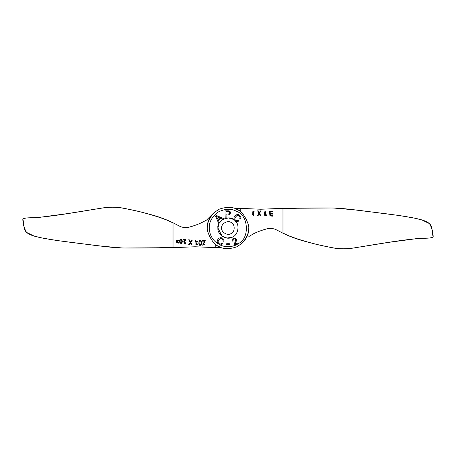 <?xml version="1.0" encoding="UTF-8"?>
<svg xmlns="http://www.w3.org/2000/svg" width="456" height="456" viewBox="0 0 456 456"><rect width="100%" height="100%" fill="white"/><g stroke="black" fill="none" stroke-linecap="round" stroke-linejoin="round"><path stroke-width="0.68" d="M232.246 241.161L232.155 239.48L233.347 238.266L235.051 238.021L236.231 238.995L236.464 239.822L235.142 244.45L238.243 242.837L238.63 243.584L234.447 245.755L234.333 244.063L235.547 240.517L235.427 239.394L234.692 238.784L233.666 238.915L232.942 239.719L233.084 240.825L232.246 241.161M232.155 239.48L233.347 238.266M236.231 238.995L236.35 240.859L235.142 244.45M236.442 240.397L236.35 240.859M238.63 243.584L234.447 245.755L234.333 244.063L235.547 240.517L235.427 239.394L234.692 238.784L233.666 238.915L232.942 239.719L233.084 240.825M239.793 218.441L240.038 217.119L239.406 216.053L238.135 215.409L236.846 215.66L234.868 217.854L234.783 219.154L235.444 220.225L236.738 220.801L238.203 220.311L238.733 221.126L236.749 221.701L235.53 221.308L233.894 219.25L234.013 217.506L235.034 215.853L236.67 214.719L238.414 214.616L239.97 215.477L240.922 217.096L240.625 218.908L239.793 218.441L240.038 217.119L239.406 216.053L238.135 215.409L236.846 215.66L234.868 217.854L234.783 219.154L235.444 220.225L236.738 220.801L238.203 220.311M238.733 221.126L236.749 221.701L235.53 221.308C240.318 225.292 237.667 236.1 231.58 237.416C226.153 240.477 216.993 234.156 217.922 228C216.412 220.693 229.562 214.388 234.31 220.145L233.894 219.25L234.013 217.506L235.034 215.853L236.67 214.719L238.414 214.616L239.97 215.477L240.922 217.096L240.625 218.908M227.875 214.183L229.163 213.813L229.522 212.844L229.277 212.086L228.673 211.681L225.971 211.687L226.033 214.234L229.163 213.813L229.522 212.844L229.277 212.086L227.789 211.641M227.692 210.803L229.664 211.151L230.251 211.823L230.497 212.787L229.955 214.343L227.886 215.027L226.056 215.072L226.13 217.968L225.19 217.991L225.007 210.871L228.775 210.843L230.251 211.823M229.955 214.343L227.886 215.027M219.724 217.911L216.418 216.315L217.991 219.598L219.724 217.911M217.808 217.016L216.418 216.315L217.09 217.558M216.275 215.409L223.337 218.47L222.568 219.222L220.465 218.259L218.333 220.339L219.279 222.431L218.566 223.126L215.545 216.115L216.275 215.409M226.683 244.593L226.683 243.715L229.374 243.709L229.374 244.587L226.683 244.593M223.018 241.024L222.955 239.679L222.106 238.784L220.715 238.442L219.518 238.978L218.088 241.56L218.299 242.848L219.182 243.743L220.573 244.011L221.89 243.208L222.591 243.88L220.784 244.889L219.86 244.866L217.455 243.139L217.176 241.418L217.797 239.571L219.131 238.1L220.807 237.61L222.522 238.095L223.81 239.463L223.93 241.292L223.018 241.024L222.955 239.679L222.106 238.784L220.715 238.442L219.518 238.978L218.088 241.56L218.299 242.848L219.182 243.743L220.573 244.011L221.89 243.208M222.591 243.88L220.784 244.889M217.455 243.139L217.176 241.418L217.797 239.571L219.131 238.1L220.807 237.61L222.522 238.095L223.81 239.463L223.93 241.292M207.241 228C207.047 229.961 208.073 233.164 210.313 237.622C212.205 240.893 213.881 243.173 215.34 244.462C220.903 249.084 228.08 249.854 236.869 246.776C244.832 241.936 248.794 235.906 248.754 228.673C249.107 226.586 248.087 223.155 245.687 218.378C243.795 215.107 242.119 212.827 240.66 211.538C235.096 206.916 227.92 206.146 219.131 209.224C211.168 214.063 207.206 220.094 207.246 227.327L207.241 228M197.499 241.651L195.55 240.728L196.046 242.911L195.926 245.14L197.807 244.097L197.328 243.949L196.234 244.724L196.981 242.626L196.051 240.945L197.499 241.657L196.029 240.979M195.892 245.111L196 242.917L195.533 240.762M197.454 241.686L197.995 241.606M196.205 244.701L197.271 243.92L197.807 244.097M182.343 241.486C182.058 239.411 181.203 238.887 179.772 239.902C179.242 242.033 179.92 243.276 181.819 243.629L182.343 241.486M181.836 241.441L181.562 243.162C180.268 242.706 179.835 241.669 180.257 240.055C181.254 239.503 181.784 239.964 181.836 241.441L181.79 241.543C181.767 240.135 181.249 239.662 180.234 240.118M181.79 243.652L181.762 243.681C179.875 243.35 179.202 242.136 179.732 240.033L179.755 239.97M181.534 243.19L181.79 241.543M185.854 239.645L183.175 239.508L183.226 239.993L185.204 240.112L183.637 241.828L185.318 244.097L185.951 242.894L185.455 242.774L185.102 243.607L184.161 242.011L185.854 239.645M185.814 239.759L184.127 242.068M185.068 243.624L185.455 242.774M185.894 242.94L185.25 244.131L183.608 241.885M185.165 240.226L183.226 239.993M183.181 240.112L183.175 239.508M202.629 240.568L202.635 241.161L204.573 241.184L202.669 245.208L205.018 244.222L203.102 244.878L205.228 240.568L202.629 240.568L202.635 241.161M202.641 245.163L204.516 241.19L202.578 241.173M203.068 244.838L204.465 244.097L205.018 244.222M201.575 243.037C201.791 241.138 201.142 240.312 199.62 240.557C198.776 242.085 198.673 243.641 199.312 245.214C200.743 245.647 201.501 244.918 201.575 243.037M201.067 243.008C201.124 244.365 200.663 244.975 199.677 244.843L199.99 240.928C200.959 241.047 201.318 241.743 201.067 243.008L201.016 242.991C201.261 241.783 200.919 241.099 199.979 240.939M199.278 245.174L199.249 245.134C198.622 243.612 198.73 242.096 199.58 240.591L199.597 240.574M199.648 244.809C200.617 244.872 201.073 244.262 201.016 242.991M178.068 240.352L175.845 240.061L176.74 241.52L176.301 242.073L178.564 243.076L178.735 242.398L178.222 242.296L178.131 242.786L176.82 242.153L177.652 241.669L177.652 241.19L176.392 240.13L178.068 240.346L176.381 240.192M176.632 241.6L175.834 240.124M178.034 240.46L178.57 240.272M178.547 243.111L176.29 242.125M178.114 242.826L178.222 242.296M177.652 241.669L176.808 242.199M190.887 242.392L192.415 239.976L191.759 239.941L190.602 241.874L189.314 239.833L188.647 239.81L190.277 242.381L188.795 244.615L189.354 244.69L190.562 242.871L191.497 244.906L192.124 244.963L190.887 242.392M190.511 242.905L191.44 244.906L192.124 244.963M190.762 241.572L190.602 241.874M191.56 241.327L192.415 239.976M190.557 241.931L191.731 240.033M189.354 244.69L188.733 244.638L190.232 242.427L188.647 239.81M272.551 211.407L269.553 211.259L269.935 215.967L272.927 216.172L272.887 215.665L270.402 215.477L270.243 213.972L272.511 214.103L272.477 213.522L270.203 213.397L270.117 211.88L272.58 211.977L272.62 211.367L272.58 211.977M269.553 211.259L272.62 211.367M270.186 211.852L270.26 213.34L272.477 213.522M270.294 213.892L270.442 215.374L272.887 215.665M272.933 215.551L272.927 216.172M272.534 213.454L272.511 214.103M258.82 213.322L257.252 215.916L257.908 215.939L259.099 213.841L260.37 215.996L261.043 216.001L259.435 213.305L260.935 210.928L260.376 210.911L259.15 212.815L258.244 210.849L257.634 210.826L258.82 213.322M260.399 215.927L259.145 213.818L257.908 215.939M260.935 210.928L259.481 213.294L261.043 216.001M258.244 210.849L259.196 212.827M258.865 213.317L257.691 210.889M253.684 212.963L254.169 211.02L252.573 212.901L253.587 215.711L253.741 212.992L253.616 215.699M252.607 211.846L253.741 211.333C254.032 212.211 253.747 212.633 252.892 212.61L252.607 211.846L252.92 212.627M252.236 214.2L253.251 213.243C254.072 213.915 254.077 214.594 253.274 215.266L252.236 214.2L253.297 215.255M254.203 211.06L253.741 212.992M253.77 211.373L252.664 211.903M253.285 213.254L252.293 214.2M265.666 213.419L264.999 211.048L264.537 213.391L264.166 213.59L266.435 215.352L265.666 213.419M264.434 212.325L264.999 211.573C265.814 211.875 265.939 212.376 265.386 213.089L264.434 212.325L265.415 213.072M264.337 214.668L264.583 213.887C265.609 213.607 266.059 214.046 265.933 215.192C265.215 215.865 264.685 215.688 264.337 214.668L264.377 214.594C264.691 215.58 265.215 215.762 265.951 215.146M265.723 213.385L266.452 215.3M264.166 213.59L264.526 213.385M265.033 211.048L265.882 213.283M265.027 211.567L264.491 212.308M264.6 213.87L264.377 214.594M216.446 245.254L220.71 247.443M220.732 247.448L221.171 247.608M221.234 247.631L215.785 247.631L215.785 244.792L215.34 244.462M213.248 213.385L206.511 220.111L201.655 222.653C197.95 224.42 193.635 225.954 188.71 227.259C182.161 228.507 179.681 226.068 173.035 222.779C166.366 219.558 159.463 216.965 152.315 214.993L138.231 211.288L122.943 208.096C116.4 206.921 109.85 206.842 103.29 207.856L67.38 213.636L42.26 216.976C34.348 218.333 27.4 217.005 22.8 218.897C24.732 217.216 26.374 218.732 42.858 216.936C58.716 215.369 84.223 210.957 97.943 208.711C112.216 206.374 117.215 206.796 131.47 209.84C145.282 212.718 164.741 218.338 173.035 222.99L173.035 247.659L195.139 246.77L215.785 247.631M212.234 214.485L208.284 221.479M208.278 221.508L207.246 227.327M209.281 219.017L210.963 216.127M240.66 211.538L239.594 210.775M239.571 210.757L235.125 208.495M236.037 208.854L236.715 209.15M231.58 237.416L226.934 238.021L222.095 236.168L217.922 228L219.085 223.303L222.961 219.273L228.388 217.928L233.039 219.273L234.031 219.929M221.69 228C220.932 232.212 227.886 236.225 231.158 233.466C235.182 232.013 235.182 223.987 231.158 222.534C227.886 219.775 220.932 223.788 221.69 228M234.766 208.369L240.215 208.369L240.215 211.208M243.766 241.515L247.711 234.532M248.731 229.168L247.665 234.663M246.719 236.983L245.037 239.873M242.563 242.797L242.233 243.116M247.722 234.492L248.452 231.591M248.457 231.568L248.731 229.22M248.862 236.516L254.169 233.421C258.028 231.591 262.405 230.035 267.29 228.741C273.839 227.493 276.319 229.932 282.965 233.221C289.634 236.442 296.537 239.035 303.685 241.007L317.769 244.712L333.057 247.904C339.6 249.079 346.15 249.158 352.71 248.144L388.62 242.364L413.74 239.024C421.652 237.667 428.6 238.995 433.2 237.103C431.268 238.784 429.626 237.268 413.142 239.064C397.284 240.631 371.777 245.043 358.057 247.289C343.784 249.626 338.785 249.204 324.529 246.16C310.718 243.282 291.259 237.661 282.965 233.01L282.965 208.341L260.86 209.23L240.215 208.369M234.378 245.607C229.442 247.306 224.603 247.061 219.86 244.866M217.939 243.795C212.376 239.998 209.486 234.732 209.27 228C209.082 221.855 212.103 216.509 218.333 211.96C225.258 208.574 231.397 208.398 236.744 211.436C248.56 215.278 249.871 238.306 238.568 243.464M173.035 247.659L122.801 248.007L100.018 246.04L57.12 240.529L42.18 238.015L34.035 236.043L26.533 232.378C24.179 228.365 22.931 223.867 22.8 218.897C24.869 226.888 21.86 231.745 32.159 235.433C42.231 239.121 70.184 242.267 88.686 244.558C107.969 246.85 113.071 247.899 127.042 248.053C140.824 248.224 163.755 247.716 173.035 247.312M282.965 208.341L333.199 207.993L355.982 209.959L398.88 215.471L413.82 217.985L421.965 219.957L429.466 223.622C431.821 227.635 433.069 232.132 433.2 237.103C431.131 229.111 434.14 224.255 423.841 220.567C413.769 216.879 385.816 213.733 367.314 211.441C348.031 209.15 342.929 208.101 328.958 207.947C315.176 207.776 292.245 208.284 282.965 208.688M213.807 212.844L207.195 219.416"/></g></svg>
